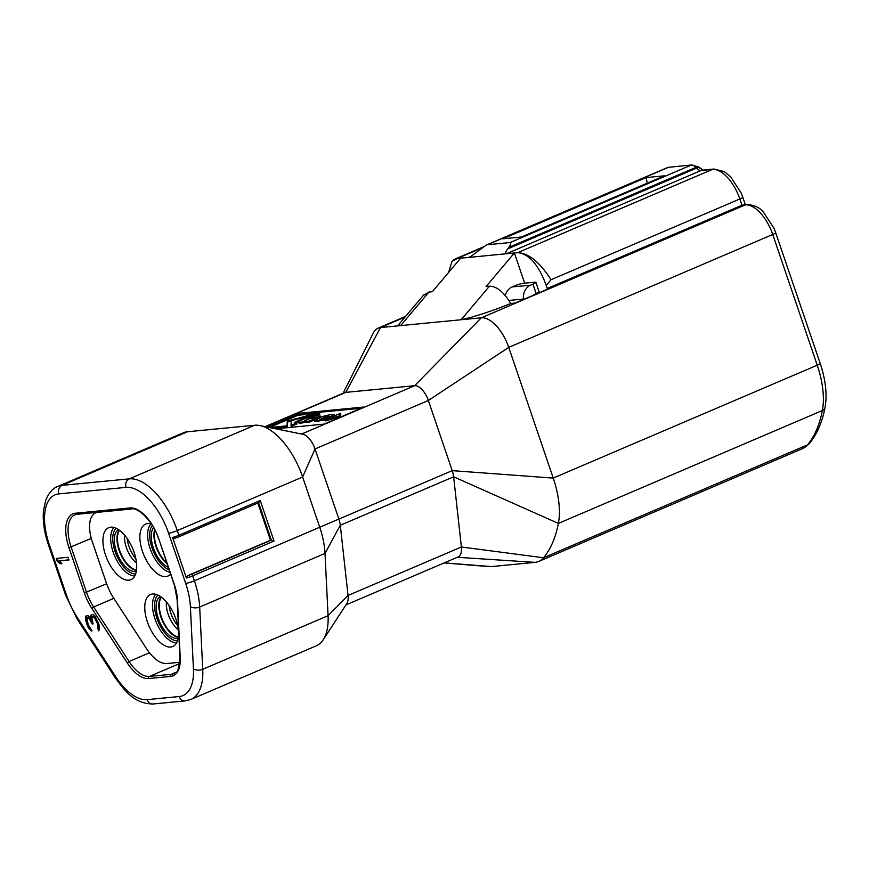 <?xml version="1.0" encoding="UTF-8"?>
<svg xmlns="http://www.w3.org/2000/svg" width="869" height="869" viewBox="0 0 869 869"><rect width="100%" height="100%" fill="white"/><g stroke="black" fill="none" stroke-linecap="round" stroke-linejoin="round"><path stroke-width="1.3" d="M118.564 529.623A22.616 11.069 -113.2 0 0 116.392 551.359A22.616 11.069 -113.2 0 0 136.346 571.183M168.249 567.251A22.616 11.069 66.8 0 1 153.346 547.774A22.616 11.069 66.8 0 1 153.596 527.657M160.417 596.471A22.616 11.069 -113.2 0 0 158.234 618.207A22.616 11.069 -113.2 0 0 178.188 638.042M105.529 555.052A28.275 13.839 66.8 0 1 109.939 527.287A28.275 13.839 66.8 0 1 134.098 552.293A28.275 13.839 66.8 0 1 132.066 579.047A28.275 13.839 66.8 0 1 105.529 555.052M179.818 662.276L166.826 663.536A33.261 16.283 -113.2 0 1 146.47 648.589L113.513 597.85A33.261 16.283 -113.2 0 1 106.442 583.218L92.353 541.832A29.937 14.654 66.8 0 1 95.699 512.84A29.937 14.654 66.8 0 1 97.915 512.286L131.892 508.995M170.574 574.072A28.275 13.839 66.8 0 1 169.031 575.463A28.275 13.839 66.8 0 1 142.494 551.478A28.275 13.839 66.8 0 1 146.894 523.703A28.275 13.839 66.8 0 1 151.402 524.007M175.94 619.141A28.275 13.839 66.8 0 1 173.919 645.895A28.275 13.839 66.8 0 1 147.382 621.911A28.275 13.839 66.8 0 1 151.782 594.135A28.275 13.839 66.8 0 1 175.94 619.141M68.032 557.29L56.268 558.419L57.202 561.157L59.885 563.709L61.884 563.525L59.201 560.961L68.955 560.016L68.032 557.29M94.754 615.73L92.787 614.513L90.941 615.165L90.767 618.467L88.334 615.882L86.683 615.578L85.835 616.121L85.575 619.912L88.051 627.19L90.789 630.688L91.951 631.046L88.127 624.366L87.019 618.826L87.454 617.848L89.268 618.609L92.125 623.975L93.124 623.877L91.864 617.892L92.559 616.881L94.21 617.196L97.534 623.92L98.36 630.894L99.392 629.384L98.947 624.257L94.754 615.73M323.279 639.66L346.785 603.651A16.63 8.136 -113.2 0 0 348.045 595.461L340.3 525.256A16.63 8.136 -113.2 0 0 338.899 519.108L315.012 448.958L302.629 477.005L319.716 527.201A58.201 28.492 66.8 0 1 325.006 553.434L328.069 615.697A58.201 28.492 66.8 0 1 323.279 639.671A58.201 28.492 66.8 0 1 316.251 645.83L190.919 699.426A58.201 28.492 -113.2 0 0 202.738 669.293A6.648 3.498 177.2 0 1 193.439 668.902L190.376 606.638A51.553 25.234 -113.2 0 0 185.684 583.403L168.597 533.208A51.553 25.234 -113.2 0 0 126.092 487.368L58.896 493.874A51.553 25.234 -113.2 0 0 49.316 544.754L66.402 594.95A51.553 25.234 -113.2 0 0 77.33 617.577L115.501 676.44A51.553 25.234 -113.2 0 0 147.089 699.654L179.166 696.547A51.553 25.234 -113.2 0 0 193.439 668.902M257.821 503.053L270.476 540.236L187.498 575.723L186.4 577.983L172.583 537.422L174.495 538.378L178.699 536.89A1.662 0.815 -113.2 0 0 178.884 535.282L177.298 530.601L302.629 477.005A58.201 28.492 -113.2 0 0 259.744 425.538A58.201 28.492 -113.2 0 0 254.639 425.256L129.307 478.852A6.648 5.735 84.5 0 0 126.092 487.368M274.028 541.061L260.222 500.501L258.571 502.716L271.324 540.16L191.321 574.366A1.662 0.815 -113.2 0 1 192.69 575.843L274.028 541.061L270.476 540.236M174.756 538.28A4.986 0.673 161.2 0 0 178.579 536.923A1.662 0.815 -113.2 0 0 178.699 536.89L258.712 502.673L178.808 536.825M168.597 533.208A6.648 0.891 -18.8 0 0 177.298 530.601A58.201 28.492 -113.2 0 0 129.307 478.852L62.101 485.358A58.201 28.492 -113.2 0 0 57.81 486.444L183.142 432.849A58.201 28.492 66.8 0 1 187.432 431.763L254.639 425.256M265.099 426.646L344.526 392.679A16.63 8.136 66.8 0 1 345.753 392.375L414.632 385.706A16.63 8.136 66.8 0 1 428.352 400.49L452.228 470.65A16.63 8.136 66.8 0 1 453.64 476.788L461.374 546.992L348.045 595.461L328.069 615.697L202.738 669.293L199.674 607.029L325.006 553.434L340.3 525.256L453.64 476.788L558.376 523.41A66.522 32.555 -113.2 0 0 553.238 478.08L508.745 347.372L772.737 234.478A6.648 0.891 -18.8 0 0 775.669 232.664L773.997 228.286L763.308 211.971C759.647 207.463 754.151 204.986 746.797 204.519L741.952 205.225L547.285 288.475L549.805 288.226L515.143 303.053L510.787 303.477C490.931 311.45 474.387 316.87 461.157 319.749L400.674 325.603L398.849 324.409L423.79 294.852M190.376 606.638A6.648 3.498 -2.8 0 0 199.674 607.029A58.201 28.492 -113.2 0 0 194.384 580.796L452.228 470.65L553.238 478.08L817.229 365.197A6.648 0.891 -18.8 0 0 820.173 363.372L775.669 232.664M301.63 434.033L414.632 385.706L481.317 317.793A33.261 16.283 66.8 0 1 508.745 347.372L428.352 400.49L315.012 448.958A16.63 8.136 -113.2 0 0 302.77 434.25A16.63 8.136 -113.2 0 0 302.466 434.196M423.257 295.482L428.971 292.06L432.327 291.734L460.624 258.191L514.383 252.977L486.097 286.531L489.453 286.205C496.579 286.162 503.694 291.919 510.787 303.477M428.971 292.06L400.674 325.603L380.513 327.548L405.052 317.055M372.975 333.707A33.261 16.283 66.8 0 1 373.301 333.012A33.261 16.283 66.8 0 1 378.058 328.167A33.261 16.283 66.8 0 1 380.513 327.548L345.753 392.375L265.436 426.722M345.96 604.911L458.104 556.953A16.63 8.136 66.8 0 0 461.374 546.992L543.549 557.757A161.091 78.851 -113.2 0 0 558.376 523.41L822.367 410.516A66.522 32.555 -113.2 0 0 817.229 365.197L772.737 234.478A33.261 16.283 -113.2 0 0 745.309 204.899L481.317 317.793L461.157 319.749L489.453 286.205M668.011 167.359L691.398 165.001L698.73 166.924A6.648 3.422 137.2 0 0 695.895 167.402L696.558 168.119A9.983 4.888 -113.2 0 0 701.055 170.509L712.406 169.412L517.739 252.662C528.786 253.259 539.877 262.286 551.022 279.731L546.243 285.39L547.285 288.475M524.67 283.196L514.383 252.977L517.739 252.662C529.08 253.846 538.574 264.752 546.243 285.39M535.195 294.472L533.523 294.634M448.545 272.508L452.054 261.297L457.268 258.506L460.624 258.191M453.173 260.157L481.687 248.067M486.423 244.993L470.238 256.855M510.07 242.549C511.254 242.994 510.809 244.634 508.702 247.448L695.895 167.402A9.983 4.888 66.8 0 0 691.398 165.001L510.07 242.549L487.357 244.743L668.696 167.196A9.983 4.888 -113.2 0 0 667.946 167.391L486.759 244.862M646.004 177.602L664.481 175.81L521.291 237.041L502.803 238.834L646.004 177.602L647.318 183.153M700.425 168.108L700.566 168.238A6.648 3.422 137.2 0 0 696.558 168.119L507.757 248.849C505.649 251.673 505.204 253.303 506.388 253.759L701.055 170.509A6.648 5.735 84.5 0 1 702.543 170.128L713.894 169.031A6.648 5.735 84.5 0 0 712.406 169.412A33.261 16.283 66.8 0 1 739.834 198.99L741.952 205.225L745.309 204.899A6.648 5.735 -95.5 0 1 746.797 204.519M700.403 168.662L698.73 166.924M508.702 247.448L507.757 248.849M275.701 428.797L324.039 424.115L364.035 407.007L296.894 413.514L265.816 426.798M338.943 416.055L324.887 419.999L340.507 413.318L338.943 416.055L339.268 416.99L325.202 420.933L324.887 419.999M333.577 416.284L334.489 415.458L334.174 414.524L331.219 416.24L326.809 416.675L329.003 415.74L327.57 415.871L319.879 419.488M334.174 414.524L330.155 414.556L322.171 416.62L314.198 420.477L318.423 420.422L328.2 417.533L319.444 419.477M319.607 417.717L320.618 416.979L320.292 416.045L317.5 417.565L311.884 418.108L314.241 417.109L312.362 417.294L304.4 420.705L309.646 418.739L316.262 418.098L308.951 421.226L305.921 421.172C299.838 422.606 297.556 422.595 299.088 421.117L297.98 421.899L298.295 422.834M320.292 416.045L315.349 416.023L305.953 418.174L299.088 421.117M294.265 422.606L296.622 423.007L290.996 425.419L291.278 420.661L319.531 413.209L313.959 415.599L303.346 418.25L294.265 422.606M269.347 427.515L297.991 415.263L315.805 413.535L287.313 421.052L287.02 425.832L269.466 427.537M444.102 562.938L488.845 566.588A49.891 24.419 -113.2 0 0 491.452 566.588L535.022 562.362L457.311 557.29M444.265 562.873L491.452 566.588M535.022 562.362A49.891 24.419 -113.2 0 0 538.704 561.439A49.891 24.419 -113.2 0 0 543.549 557.757L807.54 444.863A161.091 78.851 -113.2 0 0 822.367 410.516A6.648 4.703 11 0 0 825.029 407.572C827.331 394.808 825.713 380.068 820.173 363.372M505.269 295.688A13.307 11.46 -95.5 0 1 512.123 286.955L514.459 285.944A6.648 0.891 -18.8 0 1 523.16 283.348L534.913 282.208A6.648 0.891 -18.8 0 1 535.88 282.338L539.062 291.702A6.648 0.891 161.2 0 1 536.13 293.516L533.631 295.145M512.123 286.955L530.601 285.162L532.947 284.163A6.648 0.891 -18.8 0 0 535.88 282.338M530.601 285.162A13.307 11.46 84.5 0 0 523.475 299.034L523.529 299.468M361.113 408.256L297.209 414.448L267.522 427.146M296.894 413.514L297.209 414.448M340.507 413.318L340.833 414.252L339.268 416.99M331.447 417.185L327.124 417.609L326.809 416.675M326.472 419.347L316.131 421.606L314.513 421.411L314.198 420.477M326.983 417.196L325.614 417.783M315.382 419.553L309.266 422.16L305.692 422.508L305.377 421.574M317.75 418.51L316.435 418.641M306.236 422.106C300.153 423.54 297.882 423.529 299.414 422.052M298.523 421.378L295.319 422.79M319.531 413.209L319.857 414.155L315.545 415.99M296.622 423.007L296.937 423.953L291.311 426.353L290.996 425.419M291.256 421.031L287.639 421.986L287.335 426.777L272.703 428.189M331.219 416.24L331.523 417.153M333.012 415.48L333.327 416.392M315.816 420.672L316.131 421.606M318.423 420.422L318.738 421.356M326.157 418.413L326.472 419.314M328.2 417.533L328.515 418.445M316.262 418.098L316.566 419.021M308.951 421.226L309.266 422.16M317.5 417.565L317.804 418.489M313.959 415.599L314.165 416.186M287.313 421.052L287.639 421.986M287.02 425.832L287.335 426.777M315.805 413.535L316.012 414.144M59.201 560.961L68.868 559.755M59.885 563.709L61.634 563.286M57.202 561.157L57.995 560.809L60.678 563.373M57.158 558.343L57.995 560.809M92.559 616.881L94.363 616.447L96.383 618.598L98.338 623.584L99.033 630.188M87.454 617.848L88.757 617.457L90.072 618.272L93.037 623.627M87.009 615.545L86.259 617.696L87.204 622.78L88.855 626.853L91.723 630.383M92.103 614.579L91.299 615.806L91.571 618.131L90.767 618.467M97.589 628.613L98.382 628.276M97.925 628.113L98.729 627.776M98.121 627.157L98.925 626.81M98.067 626.223L98.86 625.876M97.534 623.92L98.338 623.584M96.611 621.194L97.404 620.846M95.579 618.945L96.383 618.598M95.025 618.055L95.818 617.718M94.21 617.196L95.014 616.849M93.559 616.784L94.363 616.447M92.125 623.975L92.929 623.638M91.506 622.161L92.31 621.813M90.083 619.478L90.876 619.13M89.268 618.609L90.072 618.272M87.954 617.805L88.757 617.457M90.789 630.688L91.593 630.34M89.17 628.96L89.974 628.624M88.051 627.19L88.855 626.853M86.715 624.029L87.519 623.692M86.411 623.116L87.204 622.78M85.575 619.912L86.379 619.564M85.455 618.044L86.259 617.696M85.835 616.121L86.639 615.784M90.495 616.143L91.299 615.806M90.941 615.165L91.734 614.817M127.232 538.584A20.28 9.928 -113.2 0 0 128.981 546.362A20.28 9.928 66.8 0 0 135.846 558.724M136.509 563.025A20.204 9.896 66.8 0 1 126.353 547.503A20.204 9.896 -113.2 0 1 124.593 535.141M119.52 530.296A22.529 11.025 -113.2 0 0 119.509 550.034A22.529 11.025 66.8 0 0 136.509 570.031M136.476 570.325A22.616 11.069 66.8 0 1 119.053 550.218A22.616 11.069 -113.2 0 1 119.281 530.123M135.651 573.909A25.201 12.329 66.8 0 1 115.088 551.478A25.201 12.329 66.8 0 1 116.131 528.243M169.107 569.771A25.201 12.329 66.8 0 1 152.042 547.904A25.201 12.329 66.8 0 1 152.325 525.473M177.504 640.757A25.201 12.329 66.8 0 1 156.931 618.337A25.201 12.329 66.8 0 1 157.973 595.091M167.054 563.753A22.616 11.069 -113.2 0 1 156.018 546.634A22.616 11.069 66.8 0 1 154.66 529.655M154.943 530.199A22.529 11.025 66.8 0 0 156.474 546.46A22.529 11.025 -113.2 0 0 166.772 562.916M161.123 596.97A22.616 11.069 66.8 0 0 160.906 617.066A22.616 11.069 -113.2 0 0 178.319 637.183M178.362 636.879A22.529 11.025 -113.2 0 1 161.362 616.881A22.529 11.025 66.8 0 1 161.373 597.155M166.435 601.989A20.204 9.896 66.8 0 0 168.206 614.35A20.204 9.896 -113.2 0 0 178.362 629.873M177.7 625.582A20.28 9.928 -113.2 0 1 170.824 613.221A20.28 9.928 66.8 0 1 169.086 605.432M134.782 575.941A26.841 13.133 66.8 0 1 113.144 552.043A26.841 13.133 66.8 0 1 114.056 527.472M169.933 572.215A26.841 13.133 66.8 0 1 150.098 548.458A26.841 13.133 66.8 0 1 151.01 523.898M176.624 642.788A26.841 13.133 66.8 0 1 154.986 618.891A26.841 13.133 66.8 0 1 155.899 594.32M127.232 662.873L91.821 608.354L93.635 606.975L129.057 661.494L127.232 662.873A34.923 17.098 66.8 0 0 148.599 678.559A1.662 1.434 -95.5 0 1 149.403 676.43L171.367 674.301L175.788 672.421M149.457 652.76L129.057 661.494A33.261 16.283 -113.2 0 0 149.403 676.43L179.677 663.492M77.319 514.209A1.662 1.434 -95.5 0 1 76.95 514.307L74.864 514.828A33.261 16.283 -113.2 0 0 71.149 547.035L86.563 592.343A33.261 16.283 -113.2 0 0 93.635 606.975L113.828 598.339M177.461 600.066L180.231 657.746A1.662 0.88 177.2 0 1 179.905 657.257L177.124 599.577A1.662 0.88 -2.8 0 0 177.461 600.066A34.923 17.098 66.8 0 0 174.278 584.294L158.853 538.986A34.923 17.098 66.8 0 0 130.057 507.93A1.662 1.434 84.5 0 0 131.556 509.017L76.95 514.307A1.662 1.434 -95.5 0 1 75.462 513.221A34.923 17.098 66.8 0 0 68.977 547.687L84.391 592.995L106.626 583.762M68.977 547.687L91.31 538.411M91.821 608.354A34.923 17.098 66.8 0 1 84.391 592.995M148.599 678.559L170.563 676.44A1.662 1.434 84.5 0 1 171.367 674.301A33.261 16.283 -113.2 0 0 173.822 673.681C175.386 670.205 178.015 678.157 179.905 657.257M180.231 657.746A34.923 17.098 66.8 0 1 170.563 676.44M174.278 584.294L177.124 599.577M174.039 584.25L158.853 538.986M130.057 507.93L75.462 513.221M179.166 696.547A6.648 5.735 84.5 0 0 185.14 700.892L153.063 703.999A6.648 5.735 -95.5 0 1 147.089 699.654M186.4 577.983A6.648 0.891 -18.8 0 0 192.69 575.843L194.384 580.796A6.648 0.891 161.2 0 1 185.684 583.403M260.222 500.501L178.884 535.282A6.648 0.891 161.2 0 1 172.583 537.422M187.498 575.723A4.986 0.673 -18.8 0 0 191.321 574.366M58.896 493.874A6.648 5.735 -95.5 0 1 62.101 485.358L187.432 431.763M57.81 486.444C52.792 488.226 48.729 492.929 45.622 500.555L43.45 511.102C42.635 521.259 44.265 532.425 48.36 544.613A6.648 0.891 -18.8 0 0 49.316 544.754M66.402 594.95A6.648 0.891 161.2 0 1 65.447 594.809L48.36 544.613M115.501 676.44A6.648 1.934 147 0 0 115.251 677.787L77.08 618.913A6.648 1.934 -33 0 1 77.33 617.577M471.096 256.355L468.619 257.409M713.894 169.031L724.083 171.541L730.34 176.418L741.159 192.972L742.767 197.165A6.648 0.891 161.2 0 1 739.834 198.99L551.022 279.731M809.387 443.505L802.695 448.545A49.891 24.419 -113.2 0 0 807.54 444.863A6.648 5.627 39.9 0 0 809.387 443.505C816.914 434.435 822.128 422.453 825.029 407.572M532.947 284.163L536.13 293.516M508.854 300.457L523.475 299.034M295.84 421.454L296.155 422.399M303.346 418.25L303.65 419.162M307.778 416.827L307.984 417.435M95.699 512.84L96.763 512.384M158.614 538.954C152.499 519.173 136.183 506.616 131.556 509.017M185.14 700.892L190.919 699.426M77.08 618.913L65.447 594.809M153.063 703.999C135.358 703.727 126.211 693.006 115.251 677.787M302.77 434.261L261.156 425.853M405.617 316.381L378.058 328.167M343.059 393.309L373.312 333.044M483.045 247.057L454.878 259.103M700.566 168.238L703.01 170.15M742.767 197.165L745.32 204.671M538.704 561.439L802.695 448.545"/></g></svg>
